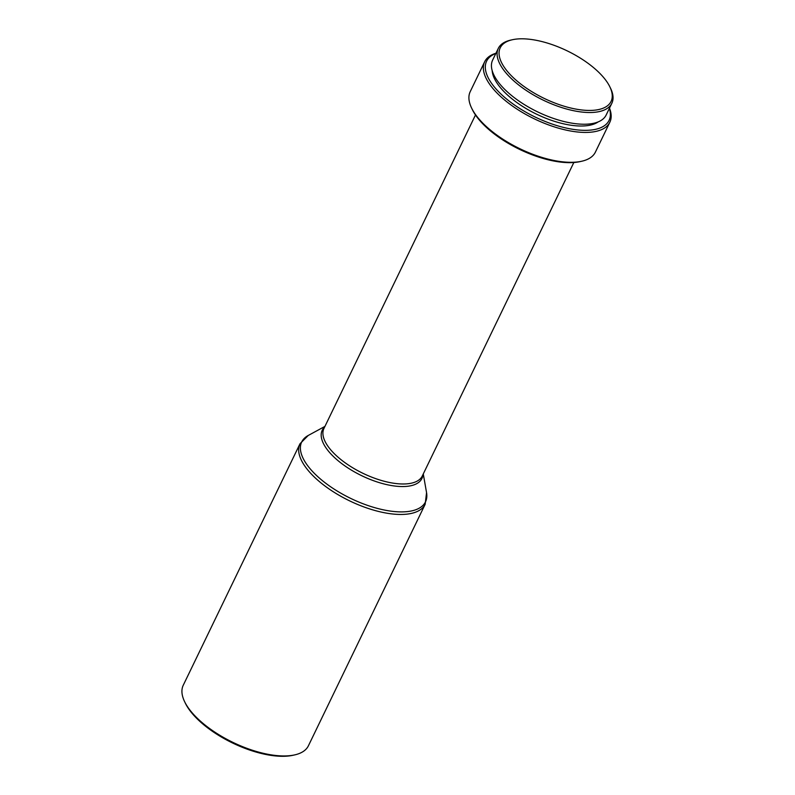 <?xml version="1.0" encoding="UTF-8"?>
<svg xmlns="http://www.w3.org/2000/svg" width="795" height="795" viewBox="0 0 795 795"><rect width="100%" height="100%" fill="white"/><g stroke="black" fill="none" stroke-linecap="round" stroke-linejoin="round"><path stroke-width="1.19" d="M294.756 754.882L293.126 755.25A68.022 29.177 -154.2 0 1 233.591 743.484A68.022 29.177 -154.2 0 1 185.96 704.4A68.022 29.177 -154.2 0 1 185.324 703.138L184.599 701.627A69.513 29.812 -154.2 0 1 183.248 685.26L299.993 443.759A69.513 29.812 -154.2 0 0 301.991 461.428A69.513 29.812 -154.2 0 0 366.406 507.826A69.513 29.812 -154.2 0 0 425.166 504.269L308.42 745.77A69.513 29.812 -154.2 0 1 294.756 754.882A69.513 29.812 -154.2 0 1 233.919 742.858A69.513 29.812 -154.2 0 1 185.245 702.919A69.513 29.812 -154.2 0 1 184.599 701.627M609.497 108.14A69.513 29.812 -154.2 0 1 609.844 122.241L595.395 152.123A69.513 29.812 -154.2 0 1 581.741 161.236L580.102 161.604A68.022 29.177 -154.2 0 1 520.566 149.848A68.022 29.177 -154.2 0 1 472.936 110.763A68.022 29.177 -154.2 0 1 472.3 109.491L471.574 107.981A69.513 29.812 -154.2 0 1 470.233 91.614L484.672 61.732A69.513 29.812 -154.2 0 1 495.951 53.245M581.741 161.236A69.513 29.812 -154.2 0 1 520.904 149.221A69.513 29.812 -154.2 0 1 472.23 109.283A69.513 29.812 -154.2 0 1 471.574 107.981M609.844 122.241A69.513 29.812 -154.2 0 1 551.084 125.799A69.513 29.812 -154.2 0 1 486.669 79.391A69.513 29.812 -154.2 0 1 484.672 61.732M609.377 108.368A68.022 29.177 -154.2 0 1 563.446 127.399A68.022 29.177 -154.2 0 1 488.557 78.457A68.022 29.177 -154.2 0 1 495.832 53.474M598.228 121.874A60.579 25.977 -154.2 0 1 544.615 117.759A60.579 25.977 -154.2 0 1 495.047 79.798A60.579 25.977 -154.2 0 1 492.175 70.606M609.894 86.923L610.63 88.424A63.063 27.04 -154.2 0 1 611.842 103.28A63.063 27.04 -154.2 0 1 558.537 106.5A63.063 27.04 -154.2 0 1 500.105 64.415A63.063 27.04 -154.2 0 1 498.296 48.386A63.063 27.04 -154.2 0 1 510.688 40.118L512.328 39.75A61.573 26.404 -154.2 0 1 566.209 50.393A61.573 26.404 -154.2 0 1 609.318 85.771A61.573 26.404 -154.2 0 1 609.894 86.923A61.573 26.404 -154.2 0 1 572.778 108.468A61.573 26.404 -154.2 0 1 501.993 63.471A61.573 26.404 -154.2 0 1 512.328 39.75M611.842 103.28L606.178 114.987A63.063 27.04 -154.2 0 1 552.873 118.216A63.063 27.04 -154.2 0 1 494.45 76.121A63.063 27.04 -154.2 0 1 492.632 60.102L498.296 48.386M423.278 473.949L426.557 492.652A68.767 29.494 -154.2 0 1 376.76 508.234A68.767 29.494 -154.2 0 1 303.67 459.43A68.767 29.494 -154.2 0 1 308.241 435.461L299.993 443.759M422.96 474.615A55.362 23.741 -154.2 0 1 379.304 482.635A55.362 23.741 -154.2 0 1 323.833 444.316A55.362 23.741 -154.2 0 1 324.608 427.064M573.831 162.508L422.294 475.976A54.617 23.423 -154.2 0 1 376.124 478.779A54.617 23.423 -154.2 0 1 325.513 442.318A54.617 23.423 -154.2 0 1 323.953 428.435L475.49 114.967M426.557 492.652L425.166 504.269M324.926 426.408L308.241 435.461"/></g></svg>
